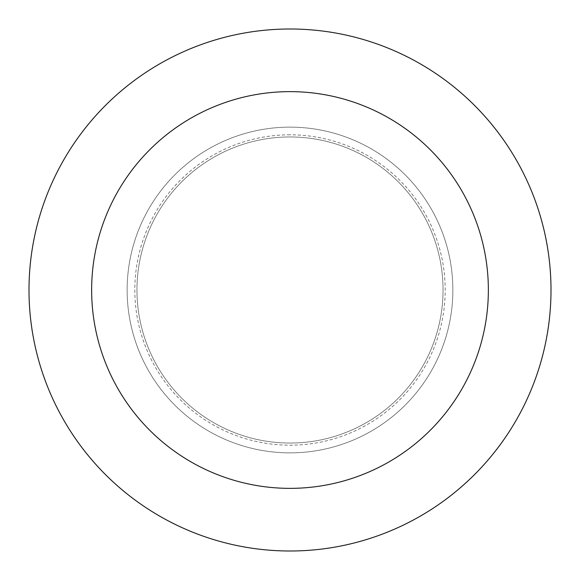 <?xml version="1.0" encoding="UTF-8"?>
<svg xmlns="http://www.w3.org/2000/svg" width="580" height="580" viewBox="0 0 580 580"><rect width="100%" height="100%" fill="white"/><g stroke="black" fill="none" stroke-linecap="round" stroke-linejoin="round"><path stroke-width="0.43" stroke-dasharray="2.9 2.17" d="M290 127.136A162.864 162.864 0 0 0 127.136 290A162.864 162.864 0 0 0 290 452.864A162.864 162.864 0 0 0 452.864 290A162.864 162.864 0 0 0 290 127.136A162.864 162.864 0 0 0 127.136 290A162.864 162.864 0 0 0 290 452.864A162.864 162.864 0 0 0 452.864 290A162.864 162.864 0 0 0 290 127.136A162.864 162.864 0 0 0 127.136 290A162.864 162.864 0 0 0 290 452.864A162.864 162.864 0 0 0 452.864 290A162.864 162.864 0 0 0 290 127.136M290 136.952A153.047 153.047 0 0 0 136.952 290A153.047 153.047 0 0 0 290 443.048A153.047 153.047 0 0 0 443.048 290A153.047 153.047 0 0 0 290 136.952A153.047 153.047 0 0 0 136.952 290A153.047 153.047 0 0 0 290 443.048A153.047 153.047 0 0 0 443.048 290A153.047 153.047 0 0 0 290 136.952M290 551A261 261 0 0 0 551 290A261 261 0 0 0 290 29A261 261 0 0 0 29 290A261 261 0 0 0 290 551M290 134.814A155.186 155.186 0 0 0 134.814 290A155.186 155.186 0 0 0 290 445.186A155.186 155.186 0 0 0 445.186 290A155.186 155.186 0 0 0 290 134.814"/><path stroke-width="0.87" d="M290 488.36A198.36 198.36 0 0 0 488.36 290A198.36 198.36 0 0 0 290 91.64A198.36 198.36 0 0 0 91.64 290A198.36 198.36 0 0 0 290 488.36M290 551A261 261 0 0 0 551 290A261 261 0 0 0 290 29A261 261 0 0 0 29 290A261 261 0 0 0 290 551"/></g></svg>
